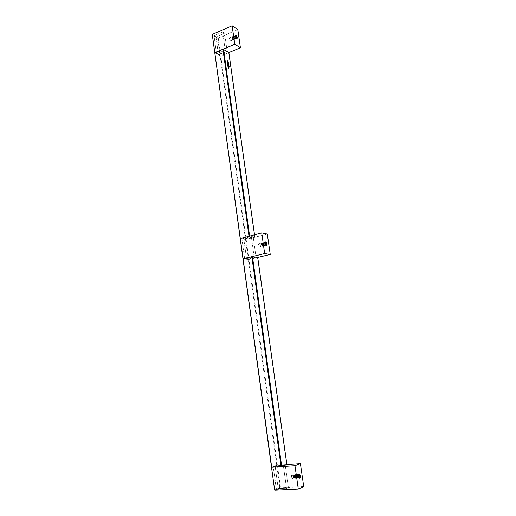 <?xml version="1.0" encoding="UTF-8"?>
<svg xmlns="http://www.w3.org/2000/svg" width="516" height="516" viewBox="0 0 516 516"><rect width="100%" height="100%" fill="white"/><g stroke="black" fill="none" stroke-linecap="round" stroke-linejoin="round"><path stroke-width="0.39" stroke-dasharray="2.58 1.94" d="M228.253 67.893L228.04 66.351M228.794 68.306L228.395 68.228L228.317 66.835M228.614 67.783L228.414 67.003M228.794 63.823L228.485 63.262M228.304 63.539L227.253 63.049L227.304 62.584M229.098 66.77L228.717 66.461M227.756 65.796L227.575 65.319M228.582 66.267L227.646 65.842M228.852 66.635L228.504 66.545M228.02 61.668L227.304 61.359M228.569 63.023L227.614 62.436L227.046 60.727M227.853 65.022L227.64 63.487M228.104 65.313L227.911 63.971M228.395 65.442L227.988 65.358M228.214 64.919L228.014 64.139M271.506 467.251L273.209 466.619L276.434 489.233L286.612 488.897L288.463 488.078L278.653 488.562L278.156 488.078L275.099 465.916L276.744 465.309L245.519 239.501L243.849 239.192L246.629 259.342L256.033 257.103L253.188 236.812L256.033 257.103L246.629 259.342L248.925 259.516L257.69 257.42L248.925 259.516L246.629 259.342L243.855 239.192L246.145 239.443L254.865 237.205L253.188 236.812L243.855 239.192L253.188 236.812L249.602 236.005M228.84 52.568L220.738 55.909L218.455 54.941L216.023 37.307L216.327 36.752L224.595 33.198L222.68 31.973L224.595 33.198L227.143 51.342L218.455 54.941L227.143 51.342L224.595 33.198L216.327 36.752L216.03 37.307L218.455 54.941L220.738 55.909L228.833 52.535M212.437 34.346L214.392 35.552L222.68 31.973L225.228 50.187L216.52 53.812L214.088 36.107L214.392 35.552L214.088 36.107L212.379 35.056L214.811 52.819L216.52 53.812L225.228 50.187L222.68 31.973L214.392 35.552L218.249 37.939L277.395 465.193L286.864 464.555L277.395 465.193L280.517 487.755L279.795 487.375L276.744 465.309L277.395 465.193L275.099 465.916L278.156 488.078L276.266 488.891L276.763 489.381L278.653 488.562L278.156 488.078L279.795 487.375M254.143 256.82L251.286 236.438L241.927 238.831L251.286 236.438L254.143 256.82L244.707 259.071L254.143 256.82M303.731 486.594L280.517 487.755L278.646 488.562L288.463 488.078L285.258 465.226L275.099 465.916L285.258 465.226L288.463 488.078L286.612 488.897L283.4 465.935L286.612 488.897L276.763 489.381M240.198 238.508L243.01 258.839L244.707 259.071L241.927 238.831L240.23 238.515L241.927 238.831L244.707 259.071L242.978 258.832M273.209 466.619L283.4 465.935L273.209 466.619L276.266 488.891L274.602 489.607L271.539 467.238L273.209 466.619M297.048 476.087C296.558 474.436 296.068 474.294 295.571 475.668C295.752 478.119 296.249 478.609 297.048 477.126L297.048 476.087M296.616 476.113C296.126 474.462 295.629 474.32 295.133 475.694C295.313 478.145 295.81 478.629 296.61 477.152L296.616 476.113M296.784 476.036L296.784 477.319C295.791 479.145 295.184 478.545 294.965 475.526C295.578 473.836 296.184 474.01 296.784 476.036M297.222 476.016C296.616 473.985 296.01 473.811 295.397 475.5C295.623 478.519 296.229 479.119 297.216 477.294L297.222 476.016M298.745 475.926L298.745 477.21C297.764 479.029 297.158 478.435 296.932 475.41C297.538 473.72 298.145 473.888 298.745 475.926M298.577 475.997C298.087 474.346 297.597 474.204 297.1 475.578C297.287 478.035 297.777 478.519 298.577 477.036L298.577 475.997M298.99 477.145C298.171 478.461 297.687 477.926 297.538 475.552C298.029 474.178 298.525 474.314 299.016 475.971L299.035 476.849M299.222 476.836L299.183 475.9C298.577 473.862 297.977 473.694 297.371 475.384C297.377 477.758 297.887 478.642 298.899 478.029M298.945 477.951L299.145 477.39M296.132 476.075L296.132 477.358C295.139 479.177 294.533 478.584 294.307 475.565C294.92 473.875 295.533 474.049 296.132 476.075M294.823 476.694L295.152 475.172L295.945 475.958L295.99 477.023C295.603 478.106 295.21 477.997 294.823 476.694M294.533 476.745C295.371 478.564 295.81 478.274 295.849 475.881L294.92 474.965L294.533 476.745M263.947 244.552C263.424 242.875 262.921 242.546 262.425 243.565C262.689 245.7 263.199 246.267 263.953 245.261L263.947 244.552M263.547 244.649C263.031 242.971 262.521 242.643 262.025 243.668C262.289 245.803 262.799 246.364 263.553 245.358L263.547 244.649M263.721 244.681L263.728 245.558C262.805 246.79 262.173 246.1 261.844 243.475C262.457 242.21 263.083 242.617 263.721 244.681M264.121 244.584C263.483 242.52 262.857 242.114 262.244 243.371C262.573 245.997 263.205 246.693 264.127 245.455L264.121 244.584M265.521 244.236L265.527 245.113C264.605 246.351 263.979 245.655 263.65 243.023C264.257 241.765 264.882 242.172 265.521 244.236M265.347 244.21C264.824 242.526 264.321 242.198 263.824 243.223C264.095 245.358 264.605 245.919 265.353 244.919L265.347 244.21M265.063 242.636L265.753 244.816C265.005 245.822 264.495 245.255 264.224 243.12L264.998 242.591M265.953 244.552L265.921 244.139C265.282 242.069 264.656 241.669 264.05 242.926C264.244 245.235 264.831 246.061 265.824 245.397M265.856 245.319L265.953 244.79M263.121 244.829L263.128 245.7C262.205 246.938 261.573 246.242 261.244 243.623C261.857 242.365 262.483 242.765 263.121 244.829M261.76 244.507L261.973 243.5L262.966 245.287C262.573 246.093 262.173 245.835 261.76 244.507M261.489 244.532C262.276 246.435 262.734 246.455 262.857 244.59L261.735 243.352L261.489 244.532M234.47 38.423C233.941 36.72 233.425 36.223 232.929 36.933C233.251 38.874 233.774 39.545 234.483 38.932L234.47 38.423M234.103 38.577C233.567 36.875 233.058 36.378 232.561 37.087C232.884 39.035 233.4 39.7 234.116 39.087L234.103 38.577M234.283 38.694L234.29 39.319C233.419 40.067 232.78 39.248 232.381 36.855C232.987 35.985 233.625 36.597 234.283 38.694M234.651 38.539C233.993 36.443 233.361 35.83 232.748 36.7C233.148 39.093 233.787 39.913 234.657 39.164L234.651 38.539M235.941 37.99L235.954 38.616C235.083 39.371 234.445 38.545 234.045 36.152C234.651 35.282 235.283 35.894 235.941 37.99M235.767 37.874C235.232 36.172 234.715 35.675 234.219 36.384C234.548 38.326 235.064 38.997 235.773 38.384L235.767 37.874M236.135 37.72L236.141 38.229C235.438 38.842 234.922 38.171 234.593 36.223C235.083 35.514 235.599 36.017 236.135 37.72M236.309 37.836C235.651 35.733 235.019 35.12 234.412 35.991C234.819 38.39 235.451 39.216 236.322 38.461L236.309 37.836M233.729 38.926L233.742 39.551C232.864 40.306 232.226 39.487 231.826 37.094C232.439 36.217 233.071 36.83 233.729 38.926M232.335 37.868L232.484 37.171L233.555 39.042C233.168 39.603 232.755 39.21 232.335 37.868M232.071 37.868C232.832 39.809 233.297 40.061 233.471 38.629L232.245 37.055L232.071 37.868M229.381 38.694L229.375 38.029C230.31 37.236 230.994 38.1 231.413 40.635C230.762 41.564 230.084 40.919 229.381 38.694M216.03 37.307L214.088 36.107L216.52 53.812L214.779 52.793M267.301 234.07L245.519 239.501L217.707 38.345L237.792 29.567M293.372 476.216L293.365 477.577C292.308 479.506 291.663 478.874 291.43 475.675C292.082 473.888 292.733 474.069 293.372 476.216M258.6 245.126L258.593 244.197C259.587 242.888 260.257 243.623 260.599 246.403C259.948 247.745 259.277 247.312 258.6 245.126M254.833 237.134L254.498 234.754M243.01 258.839L271.539 467.238M257.516 257.478L286.677 464.561M240.23 238.515L214.811 52.819M228.678 52.632L254.678 237.276M217.707 38.345L216.023 37.307M276.763 489.374L274.86 490.2M280.117 487.646L274.622 490.013M254.523 234.748L254.865 237.205M295.571 475.668L295.133 475.694M297.048 477.126L296.61 477.152M296.932 475.41L295.397 475.5M298.745 477.21L297.216 477.294M297.538 475.552L297.1 475.578M299.016 477.01L298.577 477.036M294.965 475.526L294.307 475.565M296.784 477.319L296.132 477.358M298.79 475.636L294.823 475.875M298.874 476.855L295.99 477.023M298.396 475.32L297.371 475.384M300.273 477.119L299.183 477.184M262.425 243.565L262.025 243.668M263.953 245.261L263.553 245.358M263.65 243.023L262.244 243.371M265.527 245.113L264.127 245.455M264.224 243.12L263.824 243.223M265.753 244.816L265.353 244.919M261.844 243.475L261.244 243.623M263.728 245.558L263.128 245.7M265.392 243.049L261.754 243.952M265.772 244.597L262.966 245.287M264.985 242.694L264.05 242.926M266.933 244.771L265.927 245.016M232.929 36.933L232.561 37.087M234.483 38.932L234.116 39.087M234.045 36.152L232.748 36.7M235.954 38.616L234.657 39.164M234.593 36.223L234.219 36.384M236.141 38.229L235.773 38.384M232.381 36.855L231.826 37.094M234.29 39.319L233.742 39.551M235.683 36.043L232.329 37.468M236.393 37.842L233.555 39.042M235.27 35.63L234.412 35.991M237.244 38.068L236.451 38.41M235.283 35.52L229.375 38.029M237.225 38.184L236.541 38.474M236.457 38.507L231.413 40.635M298.409 475.262L291.43 475.675M300.331 477.177L293.365 477.577M264.998 242.61L258.593 244.197M266.914 244.855L260.599 246.403"/><path stroke-width="0.77" d="M228.04 66.351L228.794 68.306M228.201 66.88L228.253 67.893M228.524 66.957L228.614 67.783M228.324 67.538L227.917 66.616C228.433 66.151 228.807 66.609 229.027 67.996L228.504 68.183L228.317 66.835L228.214 67.577M228.794 63.823L228.465 63.146L228.794 63.823M228.723 63.294L228.672 63.752M227.304 62.584L228.304 63.539M228.356 63.081L228.427 63.616L227.363 63.004L227.292 62.468L228.246 63.126M227.685 65.274L228.82 65.919L229.227 66.848L227.685 65.274M227.698 65.39L229.098 66.77M227.414 61.314L228.698 63.126L227.111 61.178L227.027 60.604L228.072 61.217L228.149 61.739L227.311 61.404L228.569 63.023M227.046 60.727L228.02 61.668M227.924 64.668L227.511 63.752C228.033 63.287 228.407 63.745 228.627 65.132L228.104 65.313L227.911 63.971L227.853 65.022M227.64 63.487L228.395 65.442M228.24 64.913L228.124 64.1L228.214 64.919M228.124 64.1L228.13 64.958M227.801 64.016L227.808 64.713M228.833 52.535L222.931 49.181L214.811 52.819M242.978 258.832L264.669 253.562L270.242 254.459L257.69 257.432L251.834 256.633L243.01 258.839M300.415 463.626L294.978 465.748L298.306 489.065L303.731 486.594L300.415 463.626L286.857 464.548L281.755 466.554L271.539 467.238M249.615 236.109L240.198 238.508M299.145 477.39L299.222 476.836M298.79 476.462L298.79 475.636C299.422 474.468 299.809 474.855 299.951 476.797C299.564 477.88 299.177 477.771 298.79 476.462M300.273 475.836C299.673 473.798 299.067 473.623 298.461 475.32C298.693 478.345 299.293 478.945 300.273 477.119L300.273 475.836M265.772 244.597L266.598 244.391C266.211 245.203 265.811 244.945 265.398 243.61L265.392 243.049C265.985 242.256 266.385 242.707 266.598 244.391M266.92 243.894C266.282 241.823 265.663 241.417 265.056 242.675C265.392 245.306 266.017 246.003 266.933 244.771L266.92 243.894M235.689 36.443L235.683 36.043C236.244 35.565 236.65 36.094 236.909 37.629C236.522 38.19 236.115 37.797 235.689 36.443M237.237 37.442C236.58 35.346 235.947 34.727 235.341 35.598C235.741 37.997 236.38 38.823 237.244 38.068L237.237 37.442M235.296 36.184L235.283 35.52C236.205 34.727 236.883 35.604 237.308 38.145C236.663 39.074 235.993 38.423 235.296 36.184M214.779 52.793L234.774 44.241L232.135 25.8L237.792 29.567L240.424 47.788L228.84 52.568M294.978 465.748L271.719 467.296L212.379 35.056M212.437 34.346L232.135 25.8M234.774 44.241L240.424 47.788M300.331 475.81L300.331 477.177C299.293 479.119 298.648 478.48 298.409 475.262C299.048 473.462 299.693 473.649 300.331 475.81M274.602 489.607L271.506 467.251M298.306 489.065L274.86 490.2M265.005 243.539L264.998 242.61C265.979 241.301 266.643 242.043 266.991 244.836C266.346 246.177 265.688 245.745 265.005 243.539M264.669 253.562L261.715 232.903L240.23 238.515M270.242 254.459L267.301 234.07L261.715 232.903M254.498 234.754L228.807 52.342M223.538 49.175L249.602 236.005M252.466 256.575L281.755 466.554M286.87 464.619L257.678 257.349M281.091 466.67L251.834 256.633M222.931 49.181L248.983 236.167M274.635 490.084L212.276 34.553M257.716 257.407L286.89 464.561M228.852 52.509L254.523 234.748M299.951 476.797L298.874 476.855M236.909 37.629L236.393 37.842"/></g></svg>
